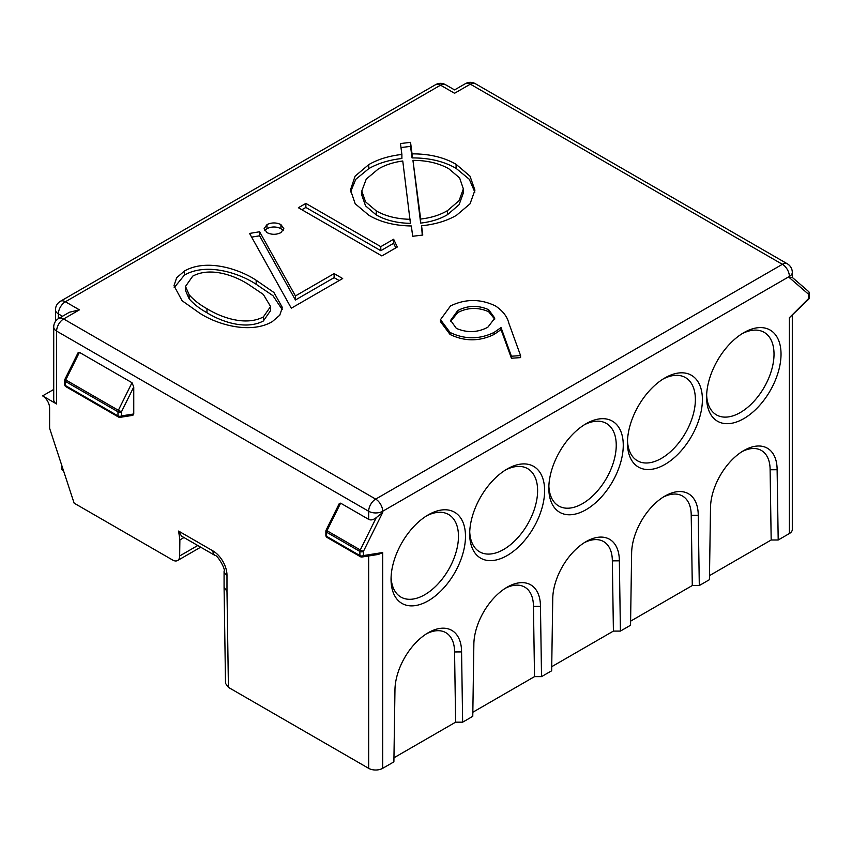 <?xml version="1.0" encoding="UTF-8"?>
<svg xmlns="http://www.w3.org/2000/svg" width="852" height="852" viewBox="0 0 852 852"><rect width="100%" height="100%" fill="white"/><g stroke="black" fill="none" stroke-linecap="round" stroke-linejoin="round"><path stroke-width="1.28" d="M361.056 556.803A2.481 1.832 -98.9 0 0 362.036 557.006L378.48 554.418L382.686 552.533L382.686 768.334L393.89 761.869L394.955 690.365A47.105 27.2 -60 0 1 428.268 632.716L428.268 632.716A47.105 27.2 -60 0 1 461.571 651.908L462.647 722.177L472.775 716.33L473.85 644.826A47.105 27.2 -60 0 1 507.153 587.166L507.153 587.166A47.105 27.2 -60 0 1 540.456 606.368L541.531 676.626L551.659 670.78L552.735 599.275A47.105 27.2 -60 0 1 586.038 541.627L586.038 541.627A47.105 27.2 -60 0 1 619.351 560.818L620.416 631.087L630.544 625.24L631.62 553.736A47.105 27.2 -60 0 1 664.922 496.077L664.922 496.077A47.105 27.2 -60 0 1 698.235 515.279L699.3 585.537L709.428 579.69L710.504 508.186A47.105 27.2 -60 0 1 743.807 450.538L743.807 450.538A47.105 27.2 -60 0 1 777.12 469.729L778.196 539.998L789.389 533.533L789.389 317.732L808.676 299.233A2.481 2.481 0 0 0 809.4 297.476A2.481 1.427 -0 0 1 808.676 298.488L808.676 294.366L789.389 277.667L789.389 276.453L382.686 511.264L382.686 512.478L376.296 517.601C373.336 519.89 370.801 520.476 368.66 519.358L340.619 503.159L326.976 530.721L360.279 549.955L376.296 517.601M743.807 332.663A52.632 30.384 -60 0 1 781.028 354.155A52.632 30.384 -60 0 1 743.807 418.62A52.632 30.384 -60 0 1 706.596 397.128A52.632 30.384 -60 0 1 743.807 332.663L743.807 332.663M664.922 377.915A52.994 30.597 -60 0 1 702.399 399.556A52.994 30.597 -60 0 1 664.922 464.447A52.994 30.597 -60 0 1 627.455 442.816A52.994 30.597 -60 0 1 664.922 377.915L664.922 377.915M586.038 423.753A52.632 30.384 -60 0 1 623.259 445.245A52.632 30.384 -60 0 1 586.038 509.709A52.632 30.384 -60 0 1 548.826 488.217A52.632 30.384 -60 0 1 586.038 423.753L586.038 423.753M507.153 469.005A52.994 30.597 -60 0 1 544.62 490.645A52.994 30.597 -60 0 1 507.153 555.536A52.994 30.597 -60 0 1 469.686 533.906A52.994 30.597 -60 0 1 507.153 469.005L507.153 469.005M428.268 514.842A52.632 30.384 -60 0 1 465.48 536.334A52.632 30.384 -60 0 1 428.268 600.798A52.632 30.384 -60 0 1 391.047 579.307A52.632 30.384 -60 0 1 428.268 514.842L428.268 514.842M391.089 577.209A47.68 27.53 120 0 0 424.765 594.717A47.68 27.53 120 0 0 458.461 537.324A47.68 27.53 120 0 0 426.469 515.929M469.729 531.808A48.032 27.733 120 0 0 503.649 549.465A48.032 27.733 120 0 0 537.601 491.636A48.032 27.733 120 0 0 505.353 470.091M548.869 486.119A47.68 27.53 120 0 0 582.534 503.628A47.68 27.53 120 0 0 616.23 446.235A47.68 27.53 120 0 0 584.238 424.839M627.498 440.718A48.032 27.733 120 0 0 661.418 458.376A48.032 27.733 120 0 0 695.37 400.546A48.032 27.733 120 0 0 663.133 379.002M706.638 395.03A47.68 27.53 120 0 0 740.303 412.538A47.68 27.53 120 0 0 774.01 355.146A47.68 27.53 120 0 0 742.017 333.75M792.296 315.57L792.296 529.486A9.915 5.73 180 0 1 789.389 533.533M778.196 539.998L771.177 539.998L770.112 469.772A42.142 24.335 120 0 0 742.007 451.635M709.492 575.611L771.177 539.998M699.3 585.537L692.293 585.537L691.217 515.311A42.142 24.335 120 0 0 663.122 497.174M630.608 621.151L692.293 585.537M620.416 631.087L613.408 631.087L612.332 560.861A42.142 24.335 120 0 0 584.238 542.724M551.723 666.701L613.408 631.087M541.531 676.626L534.523 676.626L533.448 606.4L540.456 606.368M472.839 712.24L534.523 676.626M462.647 722.177L455.628 722.177L454.563 651.95A42.142 24.335 120 0 0 426.469 633.813M393.943 757.79L455.628 722.177M382.686 768.334A9.915 5.73 180 0 1 368.66 768.334L228.421 687.372L225.514 683.368L224.076 587.379L226.983 591.331L228.421 687.372M368.66 519.358L368.66 511.264L56.626 331.108L56.626 403.976L42.6 395.882A9.915 5.73 60 0 1 49.608 408.023L49.608 428.268L74.135 503.159L172.636 560.03A9.915 5.73 -120 0 0 177.599 560.52A9.915 5.73 -120 0 0 179.655 555.973L179.879 539.912L178.6 531.073L212.957 550.914A9.915 5.73 120 0 0 215.013 555.451C217.271 554.62 225.94 569.605 224.076 571.159A9.915 5.73 0 0 0 226.983 575.207A19.83 11.449 -120 0 0 212.957 550.914M326.124 530.104A2.481 2.481 0 0 0 325.869 531.201L325.869 535.322A2.481 2.481 0 0 0 327.104 537.474A2.481 1.427 -60 0 1 326.593 536.334L359.895 555.568L359.895 551.446L326.593 532.212A2.481 1.427 120 0 1 326.976 530.721L326.124 530.104L339.192 503.702L340.619 503.159M132.007 382.718L133.753 386.978L121.485 411.772L118.364 410.291A2.481 1.427 120 0 0 117.981 411.772L65.391 381.408A2.481 1.427 -60 0 1 65.774 379.928L64.922 379.3L77.99 352.898L79.417 352.355L65.774 379.928L118.364 410.291L132.007 382.718L79.417 352.355M64.922 379.3A2.481 2.481 0 0 0 64.667 380.397A2.481 1.427 180 0 0 65.391 381.408L65.391 385.53L117.981 415.893L117.981 411.772A2.481 1.427 180 0 0 121.485 411.772L121.485 415.893L133.753 413.965L133.753 386.978M133.753 413.965L132.007 415.116M63.506 470.709L61.887 469.772L61.887 465.746M789.389 277.667L792.211 277.347L808.548 291.48A2.481 2.013 -49.1 0 1 808.676 294.366A2.481 1.427 0 0 0 809.4 293.354L809.4 297.476M520.572 355.582L520.572 357.606L511.413 358.245L501.029 329.607L494.064 334.463C479.388 341.567 464.723 341.567 450.058 334.474L440.495 321.683L440.495 319.66L450.516 305.943C465.543 298.701 480.56 298.722 495.587 306.006C502.893 310.959 507.313 316.71 508.857 323.249L520.572 355.582L511.413 356.221L511.413 358.245M342.685 278.54L291.309 308.211L249.572 233.437L259.604 231.755L295.431 295.942L334.122 273.598L342.685 278.54M280.926 232.628C276.293 234.854 271.65 234.854 267.017 232.628L264.141 228.57L267.017 224.598C271.65 222.393 276.293 222.393 280.926 224.598L283.822 228.624L280.926 232.628M397.298 247.016L381.866 255.93L298.381 207.728L305.868 203.404L380.791 246.654L393.635 239.242L397.298 247.016M411.335 225.972C394.795 225.716 380.684 222.191 369.012 215.375L355.178 203.745L350.492 189.911L355.082 176.172L368.756 164.617C378.011 159.281 389.055 155.895 401.888 154.457L400.461 143.551L410.547 142.348L412.059 153.871C429.248 153.797 443.924 157.279 456.086 164.308L469.995 176.151L474.937 190.166L470.059 203.809L456.459 215.332C446.736 220.934 435.095 224.417 421.559 225.769L422.773 235.067L412.688 236.27L411.335 225.972M256.175 280.255L273.918 292.492L282.374 307.497L279.765 315.208L272.171 321.726C250.009 334.495 216.578 324.335 199.443 313.003L182.062 300.703L173.989 285.697L176.641 277.763L184.405 271.053C206.599 258.262 239.316 269.051 256.175 280.255L256.175 284.302L272.959 295.687L282.193 309.521M792.296 277.411L792.296 272.406A9.915 5.73 0 0 1 789.389 276.453A9.915 5.73 -120 0 0 782.381 264.312L470.336 84.156L454.563 93.262C454.563 88.896 454.563 88.896 454.563 93.262C454.563 88.896 454.563 88.896 454.563 93.262L440.537 85.168L65.391 301.757L79.417 309.851L63.634 318.957L375.679 499.112L782.381 264.312A9.915 5.73 -60 0 1 787.333 263.811L475.299 83.666A9.915 9.915 0 0 0 465.384 83.666L454.563 89.907L445.5 84.678A9.915 9.915 0 0 0 435.574 84.678L60.428 301.267A9.915 9.915 0 0 0 55.476 309.851L55.476 321.428M56.626 403.976A9.915 5.73 180 0 1 53.719 399.929L53.719 327.062A9.915 5.73 0 0 0 56.626 331.108A9.915 5.73 -60 0 1 63.634 318.957A9.915 5.73 60 0 0 58.681 318.467A9.915 9.915 0 0 0 53.719 327.062M58.681 318.467L69.502 312.226L79.417 309.851M53.719 389.46L42.6 395.882M777.12 469.729L770.112 469.772M698.235 515.279L691.217 515.311M619.351 560.818L612.332 560.861M533.448 606.4A42.142 24.335 120 0 0 505.353 588.263M461.571 651.908L454.563 651.95M368.756 164.617L368.756 168.664C378.011 163.328 389.055 159.942 401.888 158.504L401.888 154.457M350.577 191.924L355.785 179.293L368.756 168.664M421.559 225.769L422.251 235.131M400.983 147.534L410.547 146.395L412.059 157.918C429.248 157.844 443.924 161.326 456.086 168.355L469.282 179.261L474.852 192.169M447.524 214.651L447.524 210.604L459.1 200.635L463.35 188.878L459.633 177.94L448.77 168.728C438.801 163.158 426.863 160.368 412.943 160.368L420.654 223.096C431.112 221.893 440.069 219.07 447.524 214.651L459.1 204.682L463.35 192.925L463.211 190.763M361.78 191.029L361.78 195.076L365.551 205.875L376.286 214.981C385.775 220.306 397.16 223.107 410.43 223.362L402.762 160.996C393.251 162.306 385.083 164.99 378.235 169.037L366.243 179.101L361.78 191.029L365.551 201.828L376.286 210.934C385.775 216.259 397.16 219.049 410.43 219.305M410.547 142.348L410.547 146.395M412.059 153.871L412.059 157.918M456.086 164.308L456.086 168.355M420.654 223.096L420.654 219.049C431.112 217.846 440.069 215.023 447.524 210.604M412.943 160.368L420.654 219.049M376.286 214.981L376.286 210.934M301.885 209.752L305.868 207.451L380.791 250.701L393.635 243.289L395.807 247.879M305.868 203.404L305.868 207.451M380.791 246.654L380.791 250.701M393.635 239.242L393.635 243.289M267.017 224.598L267.017 228.645C271.65 226.44 276.293 226.44 280.926 228.645L283.205 230.636M264.748 230.647L267.017 228.645M280.926 224.598L280.926 228.645M251.638 237.133L259.604 235.802L295.431 299.989L334.122 277.645L339.181 280.564M259.604 231.755L259.604 235.802M295.431 295.942L295.431 299.989M334.122 273.598L334.122 277.645M174.149 287.699L184.405 275.1C206.599 262.31 239.316 273.098 256.175 284.302M185.502 286.442L185.502 290.5L189.144 298.807C193.692 304.036 199.634 308.68 206.972 312.748C220.466 321.161 245.28 330.544 263.364 320.98L270.595 310.575L270.595 306.518L263.332 294.441L248.709 284.6C235.493 275.963 210.923 266.378 192.722 276.144L185.502 286.442L189.144 294.76C193.692 299.989 199.634 304.633 206.972 308.701C220.466 317.114 245.28 326.497 263.364 316.923L270.595 306.518M184.405 271.053L184.405 275.1M189.144 298.807L189.144 294.76M206.972 312.748L206.972 308.701M263.364 320.98L263.364 316.923M183.989 537.537L179.879 539.912M511.413 356.221L501.029 327.583L501.029 329.607M501.029 327.583L494.064 332.44C479.388 339.533 464.723 339.543 450.058 332.45L440.495 319.66M488.665 309.702C478.132 305.069 467.833 305.357 457.769 310.543L450.612 320.373L456.321 328.371C467.141 333.004 477.652 332.621 487.845 327.232L494.81 318.147L488.665 309.702L488.665 311.725C478.132 307.093 467.833 307.38 457.769 312.567L457.769 310.543M494.064 332.44L494.064 334.463M450.058 332.45L450.058 334.474M457.769 312.567L450.687 321.342M494.735 319.17L488.665 311.725M224.076 571.159L224.076 587.379M215.013 555.451L181.551 536.142L178.6 531.073M789.389 317.732L808.676 298.488A2.481 0.852 45.1 0 1 808.676 299.233M382.686 512.478L363.399 551.446L363.399 555.568L382.686 552.533M226.983 575.207L226.983 591.331M368.66 768.334L368.66 555.962M65.902 386.67A2.481 1.427 120 0 1 65.391 385.53A2.481 1.427 180 0 1 64.667 384.518A2.481 2.481 0 0 0 65.902 386.67L118.492 417.033A2.481 1.427 -60 0 1 117.981 415.893A2.481 1.427 180 0 0 121.485 415.893A2.481 1.832 -98.9 0 1 120.121 417.331L132.901 415.329M119.131 417.129A2.481 1.832 -98.9 0 0 120.121 417.331A2.481 2.481 0 0 1 118.492 417.033A2.481 1.427 -60 0 0 119.131 417.129M362.036 557.006A2.481 1.832 -98.9 0 0 363.399 555.568A2.481 1.427 0 0 1 359.895 555.568A2.481 1.427 120 0 0 360.407 556.697A2.481 2.481 0 0 0 362.036 557.006M325.869 531.201A2.481 1.427 -0 0 0 326.593 532.212L326.593 536.334A2.481 1.427 0 0 1 325.869 535.322M363.399 551.446L360.279 549.955A2.481 1.427 -60 0 0 359.895 551.446A2.481 1.427 0 0 0 363.399 551.446M465.384 83.666A9.915 5.73 -120 0 1 470.336 84.156A9.915 5.73 -60 0 1 475.299 83.666M382.686 511.264A9.915 5.73 -120 0 0 375.679 499.112A9.915 5.73 -60 0 0 368.66 511.264A9.915 5.73 0 0 0 382.686 511.264M62.484 316.273L58.373 313.898L58.373 318.648M435.574 84.678A9.915 5.73 -120 0 1 440.537 85.168A9.915 5.73 -60 0 1 445.5 84.678M55.476 309.851A9.915 5.73 180 0 0 58.373 313.898A9.915 5.73 -60 0 1 65.391 301.757A9.915 5.73 -120 0 0 60.428 301.267M179.655 555.973L197.781 545.504M64.667 380.397L64.667 384.518M327.104 537.474L360.407 556.697M809.4 293.354A2.481 2.481 0 0 0 808.548 291.48M792.296 272.406A9.915 9.915 0 0 0 787.333 263.811M463.35 192.925L463.35 188.878M200.689 547.186L177.599 560.52"/></g></svg>
